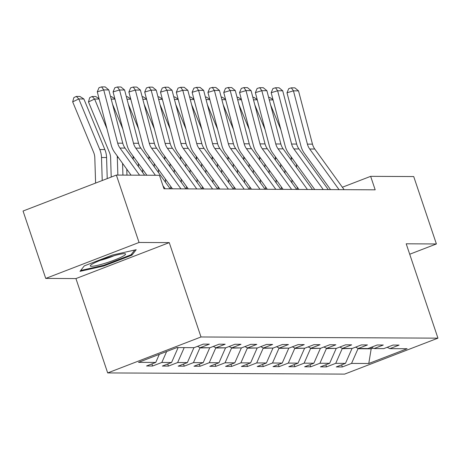 <?xml version="1.0" encoding="UTF-8"?>
<svg xmlns="http://www.w3.org/2000/svg" width="461" height="461" viewBox="0 0 461 461"><rect width="100%" height="100%" fill="white"/><g stroke="black" fill="none" stroke-linecap="round" stroke-linejoin="round"><path stroke-width="0.69" d="M107.684 372.926L344.632 374.107L437.95 338.155L201.002 336.974L107.684 372.926L75.932 278.577L169.25 242.619L139.049 242.469L45.731 278.421L75.932 278.577M45.731 278.421L23.05 211.029L116.368 175.076L139.049 242.469M387.211 347.3L389.885 348.643L399.093 345.093L393.008 345.064L383.806 348.614L374.078 348.562L383.281 345.018L377.202 344.989L367.993 348.533L358.266 348.487L367.469 344.937L361.389 344.909L352.187 348.453L342.454 348.407L351.662 344.857L345.583 344.828L336.374 348.378L326.647 348.326L335.85 344.782L329.771 344.747L320.562 348.297L310.835 348.251L320.043 344.701L313.958 344.672L304.756 348.216L295.023 348.17L304.231 344.621L298.152 344.592L288.943 348.141L279.216 348.09L288.419 344.546L282.339 344.511L273.137 348.061L263.404 348.009L272.612 344.465L266.533 344.436L257.324 347.98L247.597 347.934L256.8 344.384L250.721 344.355L241.512 347.905L231.785 347.853L240.994 344.309L234.908 344.275L225.706 347.825L215.973 347.773L225.181 344.229L219.102 344.2L209.893 347.744L200.166 347.698L209.369 344.148L203.289 344.119L194.087 347.669L176.857 347.582L138.519 362.352L155.749 362.438L146.54 365.982L152.626 366.011L151.917 363.913M389.885 348.643L407.115 348.729L368.777 363.498L351.547 363.412L342.344 366.956L341.636 364.858M152.626 366.011L161.828 362.467L171.561 362.513L162.353 366.063L168.432 366.092L177.641 362.548L187.368 362.594L178.165 366.138L184.244 366.172L193.447 362.623L203.18 362.674L193.972 366.218L200.051 366.247L209.259 362.703L218.987 362.749L209.784 366.299L215.863 366.328L225.072 362.784L234.799 362.83L225.59 366.374L231.676 366.409L240.878 362.859L250.611 362.911L241.403 366.455L247.482 366.483L256.691 362.94L266.418 362.986L257.215 366.535L263.294 366.564L272.497 363.02L282.23 363.066L273.021 366.616L279.101 366.645L288.309 363.095L298.037 363.147L288.834 366.691L294.913 366.72L304.122 363.176L313.849 363.222L304.64 366.772L310.726 366.8L319.928 363.256L329.661 363.303L320.453 366.852L326.532 366.881L335.741 363.331L345.468 363.383L336.265 366.927L342.344 366.956M116.368 175.076L159.443 175.289L163.978 188.774L375.185 189.823L370.644 176.344L342.362 187.241M351.841 348.453L342.2 348.666L342.045 348.199M371.405 347.219L374.078 348.562M345.468 363.383L351.927 348.712M335.741 363.331L342.2 348.666M336.029 348.372L326.388 348.585L326.232 348.118M355.592 347.139L358.266 348.487M329.661 363.303L336.121 348.631M319.928 363.256L326.388 348.585M320.222 348.297L310.581 348.504L310.42 348.038M339.786 347.064L342.454 348.407M313.849 363.222L320.309 348.556M304.122 363.176L310.581 348.504M304.41 348.216L294.769 348.43L294.614 347.963M323.974 346.983L326.647 348.326M298.037 363.147L304.496 348.476M288.309 363.095L294.769 348.43M288.603 348.136L278.957 348.349L278.801 347.882M308.161 346.903L310.835 348.251M282.23 363.066L288.69 348.395M272.497 363.02L278.957 348.349M272.791 348.061L263.15 348.268L262.995 347.801M292.355 346.828L295.023 348.17M266.418 362.986L272.877 348.32M256.691 362.94L263.15 348.268M256.979 347.98L247.338 348.193L247.182 347.727M276.542 346.747L279.216 348.09M250.611 362.911L257.071 348.239M240.878 362.859L247.338 348.193M241.172 347.899L231.531 348.113L231.37 347.646M260.736 346.666L263.404 348.009M234.799 362.83L241.259 348.159M225.072 362.784L231.531 348.113M225.36 347.825L215.719 348.032L215.564 347.565M244.924 346.591L247.597 347.934M218.987 362.749L225.446 348.084M209.259 362.703L215.719 348.032M209.553 347.744L199.907 347.957L199.751 347.49M229.111 346.511L231.785 347.853M203.18 362.674L209.64 348.003M193.447 362.623L199.907 347.957M193.741 347.663L184.014 347.617M213.305 346.43L215.973 347.773M187.368 362.594L193.827 347.922M177.641 362.548L184.1 347.876M177.929 347.588L176.194 347.836M197.492 346.355L200.166 347.698M171.561 362.513L178.021 347.848M161.828 362.467L166.651 351.513M155.749 362.438L159.316 354.336M409.708 254.236L436.4 243.955L413.719 176.557L370.644 176.344M436.4 243.955L406.199 243.8L437.95 338.155M169.25 242.619L201.002 336.974M370.736 347.479L371.186 348.81L373.099 348.072M357.851 348.28L358.007 348.741L371.186 348.81L368.777 363.498M351.547 363.412L358.007 348.741M168.432 366.092L167.729 363.988M184.244 366.172L183.536 364.069M200.051 366.247L199.348 364.15M215.863 366.328L215.154 364.23M231.676 366.409L230.967 364.305M247.482 366.483L246.779 364.386M263.294 366.564L262.586 364.467M279.101 366.645L278.398 364.542M294.913 366.72L294.204 364.622M310.726 366.8L310.017 364.703M326.532 366.881L325.829 364.778M79.995 271.35L103.829 265.985L131.932 255.158L136.202 249.701L112.369 255.066L84.265 265.893L79.995 271.35M131.564 254.074L131.932 255.158M103.598 265.317L103.829 265.985M139.574 175.192L119.981 148.062A14.326 13.404 90.3 0 1 117.688 143.175L103.725 89.895L97.277 91.831L111.234 145.111A21.494 20.1 -89.7 0 0 114.68 152.441L131.074 175.151M144.639 175.22L125.052 148.085A14.326 13.404 90.3 0 1 122.759 143.198L108.796 89.918L103.725 89.895L101.61 86.893L105.16 86.91L108.796 89.918M97.277 91.831L99.029 87.671L101.61 86.893M83.867 98.977L78.802 98.948L72.677 101.858L73.858 97.588L76.307 96.424L79.857 96.441L83.867 98.977L104.854 149.548A21.494 20.1 90.3 0 1 106.572 157.541L107.229 178.597M76.307 96.424L78.802 98.948L99.789 149.525A21.494 20.1 90.3 0 1 101.506 157.518L102.227 180.528M95.6 183.08L94.805 157.76A14.326 13.404 -89.7 0 0 93.664 152.43L72.677 101.858M105.425 263.173A18.624 2.265 161.4 0 0 125.017 253.729A18.624 2.265 161.4 0 0 110.41 256.8A18.624 2.265 161.4 0 0 90.512 265.34A18.624 2.265 161.4 0 0 105.425 263.173M100.435 260.304A12.752 1.55 161.4 0 0 105.137 258.978A12.752 1.55 161.4 0 0 114.069 255.717M134.727 250.029L131.005 254.789L103.777 265.277L80.687 270.474L84.277 265.888M165.136 188.78L162.969 185.777M155.386 175.272L135.793 148.142A14.326 13.404 90.3 0 1 133.5 143.256L119.537 89.976L113.083 91.912L127.046 145.192A21.494 20.1 -89.7 0 0 130.486 152.522L146.886 175.232M170.201 188.803L140.859 148.165A14.326 13.404 90.3 0 1 138.565 143.279L124.603 89.999L119.537 89.976L117.422 86.973L120.966 86.991L124.603 89.999M113.083 91.912L114.841 87.746L117.422 86.973M180.943 188.854L151.606 148.217A14.326 13.404 90.3 0 1 149.306 143.331L135.35 90.051L128.896 91.993L142.858 145.273A21.494 20.1 -89.7 0 0 146.298 152.597L172.443 188.814M186.014 188.883L156.671 148.246A14.326 13.404 90.3 0 1 154.377 143.359L140.415 90.079L135.35 90.051L133.235 87.054L136.779 87.071L140.415 90.079M128.896 91.993L130.653 87.826L133.235 87.054M122.563 163.361L122.926 175.111M117.203 155.939A21.494 20.1 90.3 0 1 117.313 157.593L117.86 175.088M99.167 99.052L94.609 99.029L106.958 128.78M92.119 96.499L94.609 99.029L88.483 101.939L89.67 97.663L92.119 96.499L95.669 96.522L99.069 98.671M111.216 177.064L110.617 157.841A14.326 13.404 -89.7 0 0 109.47 152.51L88.483 101.939M138.369 163.436L138.473 166.675M133.01 156.014A21.494 20.1 90.3 0 1 133.125 157.674L133.177 159.339M112.542 104.226L122.764 128.861M126.965 175.128L126.781 169.204M110.542 96.591L111.476 96.597L114.875 98.746M114.979 99.132L111.205 99.109M196.755 188.935L167.412 148.298A14.326 13.404 90.3 0 1 165.119 143.411L151.156 90.131L144.708 92.067L158.665 145.348A21.494 20.1 -89.7 0 0 162.111 152.677L188.255 188.895M201.82 188.958L172.483 148.321A14.326 13.404 90.3 0 1 170.184 143.434L156.227 90.154L151.156 90.131L149.041 87.129L152.591 87.146L156.227 90.154M144.708 92.067L146.46 87.907L149.041 87.129M212.561 189.016L183.224 148.379A14.326 13.404 90.3 0 1 180.931 143.492L166.968 90.212L160.514 92.148L174.477 145.428A21.494 20.1 -89.7 0 0 177.917 152.758L204.067 188.97M217.632 189.039L188.29 148.402A14.326 13.404 90.3 0 1 185.996 143.515L172.034 90.235L166.968 90.212L164.854 87.21L168.398 87.227L172.034 90.235M160.514 92.148L162.272 87.982L164.854 87.21M228.374 189.091L199.031 148.454A14.326 13.404 90.3 0 1 196.738 143.567L182.775 90.287L176.327 92.229L190.289 145.509A21.494 20.1 -89.7 0 0 193.729 152.833L219.874 189.05M233.439 189.119L204.102 148.482A14.326 13.404 90.3 0 1 201.809 143.596L187.846 90.316L182.775 90.287L180.66 87.29L184.21 87.308L187.846 90.316M176.327 92.229L178.079 88.063L180.66 87.29M154.181 163.517L154.279 166.755M148.822 156.095A21.494 20.1 90.3 0 1 148.932 157.754L148.984 159.42M128.354 104.301L138.577 128.936M142.691 172.518L142.587 169.279M126.354 96.672L127.288 96.677L130.688 98.827M130.786 99.207L127.011 99.19M169.988 163.597L170.092 166.83M170.703 186.4L170.777 188.803M164.629 156.175A21.494 20.1 90.3 0 1 164.744 157.835L164.796 159.5M165.407 179.064L165.511 182.302M144.16 104.382L154.389 129.017M158.503 172.598L158.4 169.36M142.161 96.752L143.094 96.758L146.494 98.908M146.598 99.288L142.824 99.271M185.8 163.672L185.904 166.911M186.515 186.48L186.59 188.883M180.441 156.25A21.494 20.1 90.3 0 1 180.556 157.91L180.608 159.575M181.219 179.145L181.317 182.383M159.973 104.463L170.195 129.097M174.31 172.679L174.212 169.441M157.973 96.827L158.907 96.833L162.307 98.982M162.405 99.369L158.636 99.346M244.186 189.171L214.843 148.534A14.326 13.404 90.3 0 1 212.55 143.648L198.587 90.368L192.133 92.304L206.096 145.584A21.494 20.1 -89.7 0 0 209.536 152.914L235.686 189.131M249.251 189.194L219.909 148.557A14.326 13.404 90.3 0 1 217.615 143.676L203.653 90.396L198.587 90.368L196.472 87.365L200.022 87.383L203.653 90.396M192.133 92.304L193.891 88.143L196.472 87.365M201.613 163.753L201.711 166.991M202.327 186.561L202.402 188.964M196.253 156.331A21.494 20.1 90.3 0 1 196.363 157.99L196.415 159.656M197.026 179.225L197.129 182.464M175.785 104.538L186.008 129.172M190.122 172.754L190.018 169.515M173.785 96.908L174.719 96.914L178.119 99.063M178.217 99.443L174.442 99.426M259.992 189.252L230.656 148.615A14.326 13.404 90.3 0 1 228.356 143.728L214.4 90.448L207.946 92.384L221.908 145.664A21.494 20.1 -89.7 0 0 225.348 152.994L251.499 189.206M265.063 189.275L235.721 148.638A14.326 13.404 90.3 0 1 233.427 143.751L219.465 90.471L214.4 90.448L212.285 87.446L215.829 87.463L219.465 90.471M207.946 92.384L209.703 88.218L212.285 87.446M217.419 163.834L217.523 167.072M218.134 186.636L218.209 189.039M212.06 156.412A21.494 20.1 90.3 0 1 212.175 158.071L212.227 159.737M212.838 179.306L212.942 182.539M191.592 104.618L201.814 129.253M205.929 172.835L205.831 169.596M189.592 96.989L190.526 96.994L193.925 99.144M194.029 99.524L190.255 99.507M275.805 189.327L246.462 148.69A14.326 13.404 90.3 0 1 244.169 143.803L230.206 90.529L223.758 92.465L237.715 145.745A21.494 20.1 -89.7 0 0 241.161 153.069L267.305 189.287M280.87 189.356L251.533 148.719A14.326 13.404 90.3 0 1 249.234 143.832L235.277 90.552L230.206 90.529L228.091 87.527L231.641 87.544L235.277 90.552M223.758 92.465L225.51 88.299L228.091 87.527M233.231 163.909L233.329 167.147M233.946 186.717L234.021 189.119M227.872 156.486A21.494 20.1 90.3 0 1 227.982 158.146L228.034 159.811M228.65 179.381L228.748 182.619M207.404 104.699L217.627 129.334M221.741 172.915L221.637 169.677M205.404 97.064L206.338 97.069L209.738 99.219M209.836 99.605L206.061 99.588M291.611 189.408L262.274 148.77A14.326 13.404 90.3 0 1 259.981 143.884L246.018 90.604L239.564 92.54L253.527 145.82A21.494 20.1 -89.7 0 0 256.967 153.15L283.117 189.367M296.682 189.431L267.34 148.794A14.326 13.404 90.3 0 1 265.046 143.913L251.084 90.633L246.018 90.604L243.904 87.602L247.448 87.619L251.084 90.633M239.564 92.54L241.322 88.379L243.904 87.602M249.038 163.989L249.142 167.228M249.753 186.797L249.827 189.2M243.679 156.567A21.494 20.1 90.3 0 1 243.794 158.227L243.846 159.892M244.457 179.462L244.56 182.7M223.21 104.774L233.439 129.408M237.553 172.99L237.45 169.752M221.211 97.144L222.144 97.15L225.544 99.299M225.648 99.68L221.874 99.662M307.424 189.488L278.081 148.851A14.326 13.404 90.3 0 1 275.787 143.965L261.825 90.684L255.377 92.621L269.339 145.901A21.494 20.1 -89.7 0 0 272.779 153.231L298.924 189.442M312.489 189.511L283.152 148.874A14.326 13.404 90.3 0 1 280.858 143.988L266.896 90.708L261.825 90.684L259.71 87.682L263.26 87.699L266.896 90.708M255.377 92.621L257.129 88.454L259.71 87.682M264.85 164.07L264.954 167.308M265.565 186.872L265.64 189.275M259.491 156.648A21.494 20.1 90.3 0 1 259.606 158.307L259.658 159.973M260.269 179.542L260.373 182.775M239.023 104.854L249.245 129.489M253.36 173.071L253.262 169.832M237.023 97.225L237.957 97.231L241.357 99.38M241.455 99.76L237.686 99.743M323.236 189.563L293.893 148.926A14.326 13.404 90.3 0 1 291.6 144.045L277.637 90.765L271.183 92.701L285.146 145.981A21.494 20.1 -89.7 0 0 288.586 153.306L314.736 189.523M328.301 189.592L298.959 148.955A14.326 13.404 90.3 0 1 296.665 144.068L282.702 90.788L277.637 90.765L275.522 87.763L279.072 87.78L282.702 90.788M271.183 92.701L272.941 88.535L275.522 87.763M280.663 164.145L280.761 167.383M281.377 186.953L281.452 189.356M275.303 156.723A21.494 20.1 90.3 0 1 275.413 158.382L275.465 160.048M276.081 179.617L276.179 182.856M254.835 104.935L265.058 129.57M269.172 173.152L269.068 169.913M252.835 97.3L253.769 97.306L257.169 99.455M257.267 99.841L253.492 99.824M339.042 189.644L309.706 149.007A14.326 13.404 90.3 0 1 307.406 144.12L293.45 90.84L286.996 92.776L300.958 146.056A21.494 20.1 -89.7 0 0 304.398 153.386L330.549 189.604M344.113 189.667L314.771 149.03A14.326 13.404 90.3 0 1 312.477 144.149L298.515 90.869L293.45 90.84L291.335 87.838L294.879 87.855L298.515 90.869M286.996 92.776L288.753 88.616L291.335 87.838M296.469 164.225L296.573 167.464M297.184 187.033L297.259 189.436M291.11 156.803A21.494 20.1 90.3 0 1 291.225 158.463L291.277 160.128M291.888 179.698L291.992 182.936M270.642 105.01L280.864 129.645M284.979 173.227L284.881 169.988M268.642 97.38L269.576 97.386L272.975 99.536M273.079 99.916L269.305 99.899M119.981 148.062L125.052 148.085M117.688 143.175L122.759 143.198M104.854 149.548L99.789 149.525M106.572 157.541L101.506 157.518M135.793 148.142L140.859 148.165M133.5 143.256L138.565 143.279M151.606 148.217L156.671 148.246M149.306 143.331L154.377 143.359M118.402 157.599L117.313 157.593M134.214 157.679L133.125 157.674M167.412 148.298L172.483 148.321M165.119 143.411L170.184 143.434M183.224 148.379L188.29 148.402M180.931 143.492L185.996 143.515M199.031 148.454L204.102 148.482M196.738 143.567L201.809 143.596M150.021 157.76L148.932 157.754M165.833 157.835L164.744 157.835M181.646 157.916L180.556 157.91M214.843 148.534L219.909 148.557M212.55 143.648L217.615 143.676M197.452 157.996L196.363 157.99M230.656 148.615L235.721 148.638M228.356 143.728L233.427 143.751M213.264 158.077L212.175 158.071M246.462 148.69L251.533 148.719M244.169 143.803L249.234 143.832M229.071 158.152L227.982 158.146M262.274 148.77L267.34 148.794M259.981 143.884L265.046 143.913M244.883 158.232L243.794 158.227M278.081 148.851L283.152 148.874M275.787 143.965L280.858 143.988M260.695 158.313L259.606 158.307M293.893 148.926L298.959 148.955M291.6 144.045L296.665 144.068M276.502 158.388L275.413 158.382M309.706 149.007L314.771 149.03M307.406 144.12L312.477 144.149M292.314 158.469L291.225 158.463"/></g></svg>
